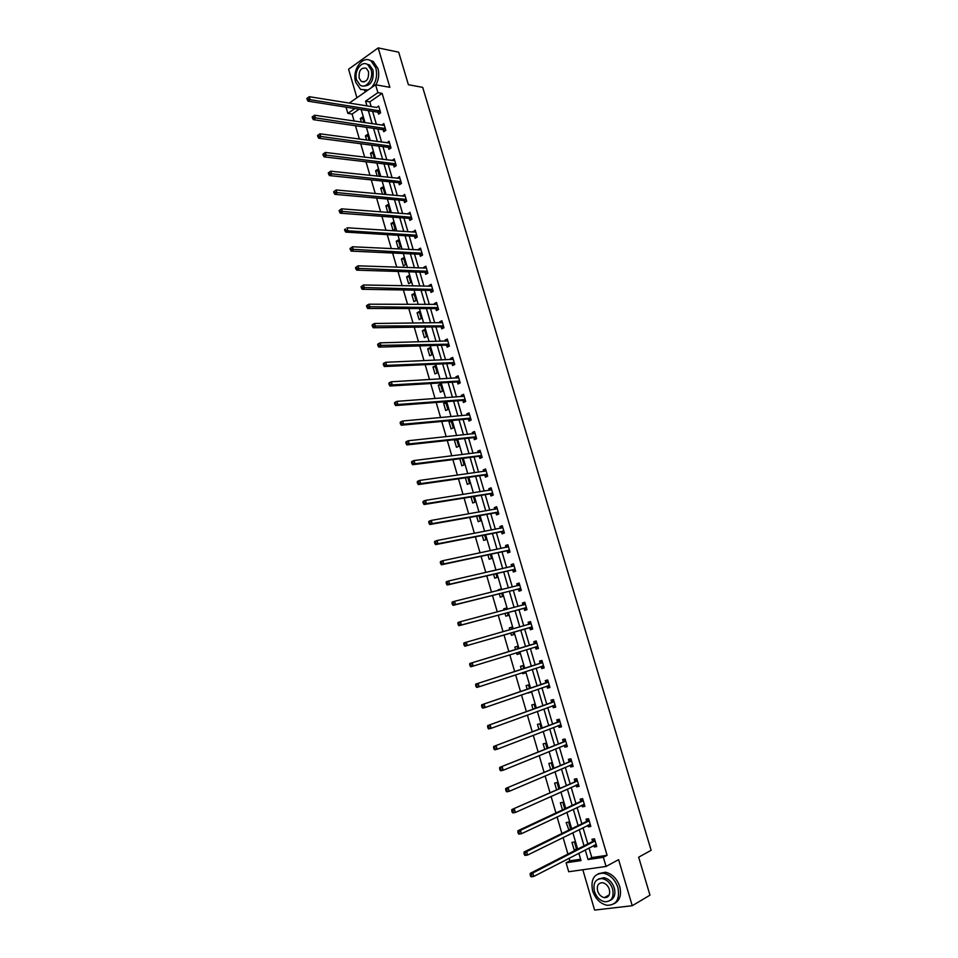<?xml version="1.0" encoding="UTF-8"?>
<svg xmlns="http://www.w3.org/2000/svg" width="958" height="958" viewBox="0 0 958 958"><rect width="100%" height="100%" fill="white"/><g stroke="black" fill="none" stroke-linecap="round" stroke-linejoin="round"><path stroke-width="1.44" d="M605.576 896.951L606.594 897.442M359.118 109.212L352.089 114.062L347.85 113.403L346.018 107.152M582.811 869.744L594.619 910.1L632.244 905.717L649.979 895.155L638.663 857.182L651.141 850.309L422.694 87.358L408.395 84.723L398.696 52.187L378.182 47.9L348.58 69.239L356.927 97.752M588.99 847.986L591.804 857.578L607.085 855.314L603.36 857.302L606.055 866.451L568.717 871.744L566.106 862.787L581.003 860.595L578.848 853.207M569.124 858.212L569.878 860.823L566.106 862.787M352.089 114.062L354.125 121.067M355.49 125.749L359.394 139.102M360.735 143.736L364.675 157.208M366.004 161.782L369.968 175.374M371.285 179.9L375.285 193.6M376.59 198.078L380.625 211.898M381.907 216.328L385.978 230.267M387.248 234.638L391.355 248.697M392.612 253.02L396.744 267.186M397.989 271.461L402.156 285.747M403.39 289.975L407.593 304.381M408.803 308.548L413.042 323.074M414.251 327.193L418.514 341.838M419.7 345.898L424.011 360.675M425.184 364.687L429.531 379.584M430.681 383.535L435.064 398.552M436.189 402.444L440.608 417.592M441.734 421.436L446.189 436.704M447.29 440.488L451.781 455.888M452.871 459.612L457.397 475.132M458.463 478.808L463.025 494.46M464.091 498.076L468.69 513.859M469.731 517.416L474.366 533.319M475.384 536.827L480.066 552.862M481.072 556.299L485.79 572.477M486.772 575.854L491.526 592.152M492.496 595.481L497.286 611.911M498.244 615.18L503.07 631.741M504.004 634.95L508.866 651.608M509.812 654.853L514.674 671.522M515.644 674.839L520.493 691.496M521.499 694.909L526.349 711.555M527.367 715.051L532.217 731.696M533.271 735.277L538.121 751.898M539.186 755.575L544.036 772.184M545.126 775.944L549.964 792.541M551.09 796.397L555.927 812.983M557.077 816.923L561.915 833.508M563.088 837.531L567.926 854.093M569.878 860.823L580.608 859.23M576.668 849.626L574.441 841.998L571.962 842.393L574.201 850.057L576.548 849.686M570.693 829.209L568.621 822.12L566.166 822.539L568.908 830.083M564.741 808.863L562.825 802.313L560.382 802.756L562.478 809.929M558.813 788.602L557.053 782.578L554.622 783.057L556.538 789.62M552.91 768.412L551.293 762.903L548.874 763.418L550.622 769.382M547.018 748.306L545.569 743.312L543.162 743.851L544.731 749.228M541.162 728.272L539.857 723.793L537.462 724.356L538.863 729.146M535.318 708.297L534.157 704.346L531.774 704.932L533.007 709.136M528.169 692.598L530.672 692.406L530.492 691.796M529.499 688.419L528.493 684.958L526.122 685.581L527.187 689.209M522.35 672.66L522.649 673.702L525.008 673.067L524.673 671.893M523.703 668.6L522.84 665.654L520.481 666.289L521.38 669.355M516.53 652.781L517.021 654.458L519.38 653.799L518.865 652.075M517.931 648.853L517.212 646.41L514.865 647.081L515.596 649.56M510.758 633.01L511.416 635.286L513.751 634.603L513.093 632.34M512.159 629.155L511.596 627.239L509.273 627.933L509.824 629.825M505.01 613.36L505.836 616.186L508.159 615.479L507.357 612.725M506.411 609.492L506.016 608.138L503.692 608.857L504.064 610.114M499.286 593.78L500.268 597.157L502.579 596.415L501.645 593.194M500.675 589.9L500.447 589.098L498.136 589.853L498.316 590.475M493.586 574.273L494.723 578.189L497.022 577.423L495.945 573.722M494.963 570.369L492.604 570.908L494.963 570.369M487.897 554.838L489.203 559.292L491.49 558.502L490.268 554.335M482.245 535.474L483.694 540.456L485.969 539.641L484.616 535.019M476.605 516.182L478.21 521.691L480.473 520.853L478.988 515.763M470.977 496.962L472.749 502.998L475 502.124L473.372 496.579M465.384 477.814L467.3 484.365L469.54 483.479L467.779 477.467M459.804 458.738L461.876 465.804L464.103 464.881L462.211 458.427M455.936 439.542L454.391 440.213L456.463 447.302L458.678 446.356L456.667 439.459M453.278 427.903L451.206 420.825L449.003 421.795L451.074 428.873L453.278 427.903M447.901 409.509L445.829 402.456L443.65 403.45L445.709 410.503L447.901 409.509M442.536 391.175L440.476 384.146L438.297 385.176L440.357 392.193L442.536 391.175M437.195 372.913L435.148 365.908L432.98 366.962L435.016 373.955L437.195 372.913M431.866 354.723L429.819 347.73L427.675 348.808L429.711 355.789L431.866 354.723M426.561 336.581L424.526 329.624L422.382 330.726L424.418 337.671L426.561 336.581M421.269 318.511L419.245 311.578L417.113 312.703L419.137 319.625L421.269 318.511M416 300.501L413.988 293.591L411.856 294.741L413.88 301.638L416 300.501M410.754 282.55L408.743 275.664L406.623 276.838L408.635 283.712L410.754 282.55M405.521 264.671L403.51 257.81L401.414 258.995L403.414 265.857L405.521 264.671M400.3 246.853L398.3 240.015L396.217 241.224L398.217 248.05L400.3 246.853M395.115 229.094L393.115 222.28L391.044 223.513L393.031 230.315L395.115 229.094M388.11 212.484L389.93 211.395L387.942 204.605L385.882 205.862L387.81 212.472M383.739 194.39L384.769 193.756L382.793 186.99L380.733 188.271L382.493 194.27M379.32 176.368L377.656 169.434L375.608 170.74L377.189 176.14M374.422 158.381L372.542 151.939L370.506 153.268L371.908 158.082M369.165 140.419L367.441 134.503L365.417 135.856L366.651 140.084M363.932 122.516L362.352 117.139L360.34 118.505L361.406 122.145M607.085 855.314L382.134 93.381L369.8 101.871L371.225 106.697M372.59 111.344L376.41 124.372M377.763 128.959L381.619 142.095M382.961 146.646L386.852 159.89M388.17 164.381L392.097 177.733M393.403 182.188L397.354 195.648M398.648 200.054L402.635 213.634M403.917 217.981L407.94 231.668M409.198 235.967L413.257 249.775M414.503 254.026L418.598 267.953M419.82 272.144L423.951 286.191M425.172 290.334L429.328 304.488M430.525 308.572L434.716 322.846M435.902 326.894L440.129 341.276M441.303 345.263L445.566 359.777M446.727 363.717L451.026 378.338M452.164 382.218L456.499 396.971M457.613 400.791L461.984 415.664M463.097 419.436L467.504 434.429M468.594 438.153L473.036 453.266M474.102 456.93L478.581 472.162M479.647 475.767L484.161 491.131M485.203 494.675L489.754 510.171M490.771 513.668L495.358 529.283M496.376 532.708L500.998 548.455M501.992 551.832L506.65 567.699M507.62 571.016L512.326 587.014M513.284 590.284L518.015 606.402M518.961 609.611L523.739 625.861M524.661 629.011L529.463 645.357M530.397 648.53L535.199 664.888M536.157 668.145L540.959 684.491M541.941 687.832L546.731 704.166M547.748 707.591L552.538 723.913M553.568 727.421L558.358 743.731M559.412 747.324L564.202 763.622M565.292 767.31L570.07 783.584M571.184 787.368L575.962 803.63M577.087 807.498L581.865 823.748M583.027 827.7L587.793 843.938M593.792 845.495L594.235 846.968L596.762 846.573L594.487 838.825L591.948 839.22L592.571 841.316M587.865 825.317L588.308 826.85L590.835 826.431L588.559 818.707L586.045 819.138L586.655 821.222M581.937 805.211L582.416 806.816L584.919 806.361L582.656 798.661L580.153 799.128L580.764 801.199M576.045 785.177L576.536 786.841L579.039 786.362L576.776 778.698L574.285 779.189L574.896 781.249M570.178 765.214L570.681 766.951L573.171 766.448L570.92 758.808L568.441 759.323L569.04 761.382M564.322 745.336L564.849 747.132L567.328 746.593L565.076 738.989L562.609 739.528L563.22 741.576M558.49 725.517L559.041 727.385L561.496 726.823L559.268 719.242L556.814 719.817L557.412 721.853M552.682 705.783L553.257 707.711L555.7 707.124L553.473 699.568L551.03 700.166L551.628 702.202M546.898 686.12L547.485 688.107L549.916 687.497L547.701 679.964L545.27 680.587L545.868 682.623M541.138 666.564L541.737 668.588L544.156 667.93L541.941 660.433L539.534 661.092L540.12 663.116M535.414 647.105L536.013 649.129L538.42 648.446L536.217 640.974L533.81 641.656L534.408 643.668M529.714 627.73L530.301 629.741L532.696 629.035L530.504 621.586L528.121 622.293L528.708 624.305M524.026 608.414L524.625 610.414L526.996 609.683L524.816 602.271L522.433 603.013L523.032 605.001M518.374 589.182L518.961 591.17L521.32 590.415L519.14 583.015L516.781 583.781L517.368 585.769L519.368 583.793M512.734 570.01L513.308 571.998L515.667 571.207L513.5 563.843L511.153 564.633L511.704 566.537M507.105 550.91L507.692 552.886L510.027 552.071L507.872 544.731L505.537 545.557L506.075 547.389M501.501 531.87L502.088 533.846L504.411 533.007L502.255 525.691L499.932 526.541L500.459 528.301M495.921 512.913L496.507 514.877L498.819 514.015L496.675 506.722L494.364 507.596L494.855 509.273M490.364 494.017L490.939 495.969L493.25 495.082L491.107 487.826L488.808 488.724L489.275 490.328M484.82 475.192L485.395 477.144L487.694 476.222L485.562 468.989L483.275 469.911L483.718 471.444M479.299 456.427L479.874 458.367L482.161 457.433L480.03 450.224L477.755 451.17L478.186 452.631M473.803 437.734L474.378 439.674L476.641 438.704L474.521 431.519L472.258 432.501L472.665 433.878M468.318 419.113L468.893 421.041L471.144 420.047L469.037 412.886L466.786 413.892L467.169 415.197M462.858 400.552L463.433 402.48L465.672 401.462L463.576 394.325L461.325 395.355L461.696 396.588M457.421 382.062L457.984 383.978L460.211 382.937L458.128 375.823L455.888 376.877L456.236 378.039M451.996 363.633L452.559 365.537L454.775 364.471L452.691 357.394L450.476 358.472L450.799 359.561M446.596 345.263L447.147 347.167L449.362 346.077L447.278 339.024L445.075 340.126L445.374 341.144M441.207 326.965L441.77 328.869L443.961 327.756L441.889 320.714L439.698 321.84L439.985 322.798M435.842 308.739L436.393 310.631L438.584 309.482L436.525 302.477L434.333 303.626L434.597 304.512M430.501 290.573L431.052 292.453L433.22 291.292L431.172 284.31L428.992 285.472L429.232 286.286M425.172 272.467L425.723 274.335L427.879 273.15L425.831 266.192L423.675 267.39L423.891 268.132M419.855 254.421L420.406 256.289L422.562 255.079L420.514 248.146L418.371 249.367L418.574 250.038M414.575 236.446L415.113 238.303L417.257 237.069L415.221 230.159L413.269 232.016M409.294 218.532L409.844 220.388L411.976 219.131L409.94 212.245L407.976 214.053M404.048 200.677L404.587 202.533L406.707 201.252L404.683 194.39L402.707 196.151M398.803 182.894L399.354 184.738L401.462 183.433L399.438 176.595L397.462 178.308M393.594 165.159L394.133 167.003L396.229 165.674L394.217 158.86L392.229 160.537M388.397 147.496L388.936 149.328L391.02 147.975L389.02 141.185L387.02 142.826M383.212 129.893L383.751 131.713L385.823 130.348L383.835 123.582L381.823 125.163M378.051 112.349L378.59 114.17L380.649 112.769L378.661 106.027L376.65 107.571M349.191 103.141L375.584 84.759L389.858 87.31L378.182 47.9M375.584 84.759L377.907 92.651L365.573 101.165L366.998 106.015M382.134 93.381L377.907 92.651M632.244 905.717L618.605 859.661L606.055 866.451M354.879 108.553L347.85 113.403M577.65 849.123L572.848 832.718M571.687 828.73L566.873 812.312M565.735 808.408L560.921 791.979M559.807 788.159L554.993 771.717M553.904 767.993L549.09 751.539M548.024 747.899L543.21 731.433M542.168 727.876L537.342 711.399M536.324 707.938L531.498 691.448M530.516 688.072L525.679 671.57M524.721 668.265L519.883 651.751M518.949 648.542L514.111 632.04M513.189 628.867L508.375 612.449M507.429 609.216L502.663 592.93M501.705 589.637L496.974 573.483M495.993 570.142L491.31 554.119M490.304 550.706L485.658 534.815M484.64 531.343L480.03 515.572M479 512.051L474.414 496.412M473.372 492.831L468.833 477.324M467.767 473.683L463.265 458.295M462.175 454.607L457.708 439.339M456.619 435.591L452.188 420.454M451.074 416.646L446.679 401.641M445.554 397.774L441.195 382.889M440.045 378.973L435.722 364.208M434.561 360.232L430.274 345.587M429.1 341.563L424.849 327.037M423.652 322.966L419.436 308.56M418.227 304.428L414.048 290.142M412.826 285.963L408.671 271.797M407.437 267.557L403.318 253.511M402.073 249.224L397.989 235.285M396.72 230.95L392.672 217.131M391.391 212.748L387.379 199.048M386.086 194.606L382.11 181.014M380.793 176.535L376.853 163.052M375.524 158.513L371.608 145.161M370.267 140.563L366.387 127.318M365.034 122.684L361.19 109.547M585.23 849.914L588.056 859.554L603.36 857.302M368.363 110.673L372.195 123.738M373.548 128.348L377.416 141.533M378.745 146.095L382.649 159.375M383.966 163.89L387.906 177.29M389.211 181.757L393.175 195.264M394.468 199.683L398.468 213.299M399.749 217.67L403.773 231.405M405.042 235.716L409.114 249.571M410.359 253.834L414.455 267.809M415.688 272.012L419.82 286.107M421.041 290.262L425.208 304.464M426.418 308.572L430.621 322.894M431.807 326.941L436.046 341.383M437.219 345.383L441.482 359.945M442.644 363.896L446.955 378.578M448.093 382.47L452.439 397.271M453.565 401.103L457.936 416.035M459.05 419.82L463.468 434.86M464.558 438.596L469.013 453.757M470.091 457.433L474.569 472.725M475.635 476.342L480.162 491.765M481.203 495.322L485.766 510.865M486.796 514.374L491.382 530.037M492.4 533.486L497.034 549.293M498.028 552.682L502.699 568.609M503.68 571.938L508.387 587.984M509.345 591.266L514.099 607.444M515.033 610.665L519.823 626.975M520.745 630.136L525.559 646.53M526.505 649.728L531.319 666.133M532.277 669.414L537.091 685.808M538.073 689.173L542.875 705.555M543.893 709.004L548.694 725.386M549.724 728.906L554.526 745.276M555.592 748.893L560.382 765.238M561.472 768.939L566.262 785.285M567.375 789.069L572.166 805.403M573.303 809.282L578.093 825.592M579.255 829.556L584.033 845.866M591.804 857.578L588.056 859.554M369.8 101.871L365.573 101.165M596.535 845.782L594.235 846.968M576.453 848.908L574.201 850.057M570.657 829.065L568.393 830.167M590.619 825.712L588.308 826.85M584.727 805.714L582.416 806.816M578.871 785.8L576.536 786.841M573.016 765.945L570.681 766.951M567.196 746.174L564.849 747.132M561.4 726.475L559.041 727.385M555.616 706.848L553.257 707.711M530.612 692.215L528.301 693.017M549.856 687.281L547.485 688.107M524.972 672.947L522.649 673.702M544.12 667.798L541.737 668.588M519.356 653.739L517.021 654.458M538.396 648.386L536.013 649.129M511.608 627.274L509.273 627.933M530.516 621.622L528.121 622.293M506.04 608.234L503.692 608.857M524.84 602.378L522.433 603.013M500.495 589.266L498.136 589.853M519.2 583.194L516.781 583.781M513.572 564.082L511.153 564.633M507.956 545.042L505.537 545.557M502.375 526.074L499.932 526.541M496.807 507.177L494.364 507.596M491.262 488.341L488.808 488.724M485.73 469.576L483.275 469.911M480.221 450.871L477.755 451.17M456.798 439.938L454.391 440.213M474.737 432.238L472.258 432.501M451.422 421.568L449.003 421.795M469.264 413.676L466.786 413.892M446.069 403.27L443.65 403.45M463.816 395.175L461.325 395.355M440.74 385.02L438.297 385.176M458.391 376.734L455.888 376.877M435.411 366.842L432.98 366.962M452.978 358.364L450.476 358.472M430.118 348.736L427.675 348.808M447.59 340.054L445.075 340.126M424.837 330.678L422.382 330.726M442.213 321.816L439.698 321.84M419.568 312.691L417.113 312.703M436.86 303.638L434.333 303.626M414.323 294.765L411.856 294.741M431.531 285.532L428.992 285.472M409.102 276.91L406.623 276.838M426.214 267.486L423.675 267.39M403.893 259.103L401.414 258.995M420.921 249.499L418.371 249.367M398.708 241.368L396.217 241.224M415.64 231.573L413.09 231.405M393.534 223.681L391.044 223.513M410.371 213.718L407.821 213.514M388.373 206.066L385.882 205.862M405.138 195.911L402.576 195.672M383.236 188.51L380.733 188.271M399.917 178.176L397.342 177.901M378.123 171.015L375.608 170.74M394.708 160.501L392.133 160.19M373.021 153.579L370.506 153.268M389.523 142.898L386.936 142.55M367.932 136.204L365.417 135.856M384.35 125.342L381.763 124.959M362.866 118.888L360.34 118.505M380.11 110.948L310.129 99.668L309.266 96.698L376.602 107.428M594.69 845.04L596.367 845.207M594.762 841.28L592.224 841.675L530.193 873.373L532.78 873.001L595.098 840.908M531.211 874.702L532.78 873.001L533.774 876.438L531.175 876.81L530.564 876.223L531.606 876.079L531.211 874.702L530.169 874.858L530.564 876.223M596.151 844.477L533.774 876.438L531.606 876.079M592.224 841.675L594.176 838.873M530.193 873.373L530.169 874.858M592.595 890.844C595.433 898.975 600.307 903.801 607.216 905.31C616.461 905.059 620.018 899.155 617.91 887.599C615.096 879.588 610.318 874.798 603.576 873.217C594.14 873.313 590.487 879.193 592.595 890.844M614.365 903.574C619.91 900.508 621.706 894.832 619.73 886.557C616.916 878.57 612.15 873.78 605.408 872.211L598.211 873.756M598.618 878.953L603.971 877.696C608.845 878.821 612.294 882.282 614.317 888.054C615.755 894.161 614.389 898.281 610.234 900.412M594.403 891.335C596.439 897.203 599.947 900.676 604.905 901.777C611.587 901.61 614.162 897.359 612.629 889.012C610.605 883.228 607.156 879.767 602.283 878.63C595.505 878.714 592.87 882.953 594.403 891.335M609.36 889.431C608.055 885.695 605.827 883.456 602.678 882.725C598.319 882.797 596.63 885.527 597.612 890.928C598.93 894.7 601.181 896.939 604.366 897.646C608.677 897.55 610.342 894.808 609.36 889.431M606.414 896.484L607.695 896.868M371.381 87.681C376.123 82.268 377.608 75.73 375.847 68.054L371.141 61.037C362.711 54.69 351.658 70.197 355.741 82.292L360.591 89.429L368.088 89.98M364.567 90.699L366.543 91.058M375.943 84.819C378.757 79.622 379.416 74.173 377.943 68.461L373.225 61.456L369.309 60.115M366.543 64.042L369.596 65.012L373.009 70.078C374.039 80.759 370.758 86.076 363.154 86.028M356.604 79.981L360.076 85.106C366.052 89.573 374.039 78.508 371.081 69.706L367.668 64.641C361.609 60.079 353.646 71.239 356.604 79.981M368.483 71.551L366.279 68.269C361.01 67.288 358.627 70.581 359.154 78.161L361.382 81.466C366.639 82.436 368.998 79.131 368.483 71.551M588.655 824.922L590.451 825.137M588.835 821.15L586.308 821.581L524.05 852.009L526.625 851.602L589.17 820.79M525.044 853.291L526.625 851.602L527.607 855.027L525.032 855.434L524.409 854.823L525.439 854.668L525.044 853.291L524.014 853.458L524.409 854.823M590.224 824.347L527.607 855.027L525.439 854.668M586.308 821.581L588.308 818.767M524.05 852.009L524.014 853.458M582.632 804.888L584.56 805.139M582.931 801.092L580.416 801.547L517.931 830.73L520.481 830.299L583.266 800.744M518.913 831.963L520.481 830.299L521.463 833.711L518.901 834.143L518.278 833.508L519.296 833.328L518.913 831.963L517.883 832.143L518.278 833.508M584.308 804.289L521.463 833.711L519.296 833.328M580.416 801.547L582.428 798.792M517.931 830.73L517.883 832.143M576.632 784.913L578.692 785.213M577.039 781.105L511.835 809.546L577.387 780.77M512.793 810.719L514.374 809.067L515.344 812.468L512.805 812.935L512.171 812.264L513.189 812.085L512.793 810.719L511.776 810.911L512.171 812.264M578.428 784.303L515.344 812.468L513.189 812.085M574.549 781.596L576.572 778.89M511.835 809.546L511.776 810.911M570.657 765.011L572.848 765.358M571.184 761.203L505.752 788.434L571.519 760.868M506.71 789.56L508.279 787.931L509.261 791.308L506.734 791.811L506.087 791.116L507.093 790.913L506.71 789.56L505.692 789.763L506.087 791.116M572.561 764.388L509.261 791.308L507.093 790.913M568.693 761.718L570.729 759.071M505.752 788.434L505.692 789.763M564.693 745.18L567.028 745.587M565.34 741.36L499.705 767.406L565.687 741.037M500.639 768.484L502.22 766.867L503.19 770.232L500.675 770.771L500.028 770.052L501.034 769.837L500.639 768.484L499.633 768.699L500.028 770.052M566.717 744.546L503.19 770.232L501.034 769.837M562.873 741.911L564.921 739.313M499.705 767.406L499.633 768.699M558.754 725.422L561.22 725.877M559.52 721.602L493.681 746.45L559.867 721.278M494.603 747.491L496.184 745.887L497.142 749.24L494.651 749.803L493.993 749.06L494.987 748.833L494.603 747.491L493.609 747.719L493.993 749.06M560.897 724.775L497.142 749.24L494.987 748.833M557.065 722.176L559.125 719.638M493.681 746.45L493.609 747.719M552.838 705.723L555.436 706.238M553.724 701.915L487.682 725.589L554.071 701.603M551.281 702.513L553.952 701.747L551.545 702.322L553.341 700.023M488.592 726.583L490.161 724.99L491.131 728.331L488.64 728.93L487.981 728.152L488.975 727.912L488.592 726.583L487.598 726.823L487.981 728.152M555.089 705.076L491.131 728.331L488.975 727.912M487.682 725.589L487.598 726.823M546.946 686.096L549.676 686.682M547.94 682.3L481.706 704.801L548.299 681.988M545.509 682.922L548.204 682.108L545.773 682.731L547.593 680.491M482.593 705.747L484.173 704.178L485.131 707.507L482.652 708.13L481.982 707.327L482.976 707.076L482.593 705.747L481.599 705.998L481.982 707.327M549.317 685.461L485.131 707.507L482.976 707.076M481.706 704.801L481.599 705.998M541.066 666.54L543.94 667.187M542.192 662.744L475.743 684.096L542.539 662.457M539.773 663.403L542.444 662.565L540.037 663.223L541.857 661.02M476.617 684.994L478.198 683.437L479.156 686.754L476.701 687.413L476.018 686.587L477 686.323L476.617 684.994L475.635 685.257L476.018 686.587M543.557 665.906L479.156 686.754L477 686.323M475.743 684.096L475.635 685.257M537.821 646.434L535.283 647.069L538.216 647.776M536.456 643.273L469.815 663.475L536.803 642.986M470.677 664.325L472.258 662.78L473.204 666.085L470.761 666.78L470.079 665.93L471.061 665.654L470.677 664.325L469.695 664.601L470.079 665.93M537.689 646.387L473.204 666.085L471.061 665.654M534.049 643.956L536.145 641.632M469.815 663.475L469.695 664.601M532.277 628.496L529.259 627.682L464.846 646.219L467.276 645.5L466.33 642.207L531.091 623.598M528.505 624.508L530.696 622.233M532.109 627.023L467.276 645.5L465.133 645.057L464.75 643.74L463.78 644.027L464.163 645.345L465.133 645.057M463.78 644.027L463.9 642.926L466.33 642.207L464.75 643.74M464.163 645.345L464.846 646.219M526.601 609.216L523.583 608.366L458.954 625.742L461.373 624.987L460.427 621.706L525.403 604.27M522.948 605.097L525.02 602.977M526.409 607.683L461.373 624.987L459.229 624.532L458.846 623.227L457.888 623.526L458.259 624.832L459.229 624.532M457.888 623.526L458.02 622.46L460.427 621.706L458.846 623.227M458.259 624.832L458.954 625.742M452.008 603.109L452.38 604.414L453.35 604.103L452.966 602.798L452.008 603.109L452.152 602.079L454.547 601.289L519.727 585.015M452.966 602.798L454.547 601.289L455.493 604.558L453.086 605.336L517.919 589.122L520.948 590.008M520.733 588.416L455.493 604.558L453.35 604.103M452.38 604.414L453.086 605.336M515.308 570.872L512.267 569.938L447.242 585.015L449.637 584.212L448.691 580.955L514.087 565.831M511.835 566.513L513.739 564.669M515.081 569.22L449.637 584.212L447.494 583.745L447.111 582.44L446.165 582.763L446.536 584.069L447.494 583.745M446.165 582.763L446.308 581.769L448.691 580.955L447.111 582.44M446.536 584.069L447.242 585.015M509.692 551.808L506.65 550.838L441.422 564.777L443.794 563.939L442.859 560.693L508.447 546.719M506.303 547.341L508.135 545.629M509.452 550.096L443.794 563.939L441.65 563.46L441.279 562.166L440.333 562.502L440.704 563.795L441.65 563.46M440.333 562.502L440.488 561.544L442.859 560.693L441.279 562.166M440.704 563.795L441.422 564.777M500.806 528.229L502.543 526.649M434.525 542.312L434.896 543.605L435.842 543.258L435.471 541.965L434.525 542.312L434.692 541.39L437.052 540.516L502.842 527.666M435.471 541.965L437.052 540.516L437.986 543.737L435.615 544.611L501.046 531.798L504.1 532.804M503.836 531.031L437.986 543.737L435.842 543.258M434.896 543.605L435.615 544.611M495.322 509.201L496.974 507.74M428.741 522.206L429.112 523.487L430.046 523.128L429.675 521.847L428.741 522.206L428.921 521.308L431.256 520.41L497.25 508.686M429.675 521.847L431.256 520.41L432.19 523.619L429.843 524.517L495.466 512.829L498.519 513.871M498.244 512.051L432.19 523.619L430.046 523.128M429.112 523.487L429.843 524.517M489.849 490.233L491.418 488.891M422.981 502.172L423.352 503.453L424.286 503.082L423.915 501.8L422.981 502.172L423.161 501.309L425.496 500.375L491.682 489.778M423.915 501.8L425.496 500.375L426.418 503.585L424.083 504.507L489.909 493.921L492.975 495.011M492.663 493.119L426.418 503.585L424.286 503.082M423.352 503.453L424.083 504.507M484.413 471.348L485.898 470.115M417.233 482.209L417.604 483.491L418.538 483.107L418.167 481.826L417.233 482.209L417.425 481.383L419.748 480.425L486.137 470.941M418.167 481.826L419.748 480.425L420.67 483.61L418.347 484.568L484.365 475.096L487.43 476.222M487.119 474.27L420.67 483.61L418.538 483.107M417.604 483.491L418.347 484.568M478.988 452.523L480.377 451.41M411.521 462.331L411.88 463.612L412.814 463.217L412.443 461.936L411.521 462.331L411.724 461.528L414.024 460.547L480.605 452.164M412.443 461.936L414.024 460.547L414.946 463.72L412.635 464.714L478.844 456.319L481.922 457.493M481.587 455.481L414.946 463.72L412.814 463.217M411.88 463.612L412.635 464.714M473.587 433.782L474.893 432.765M405.821 442.524L406.192 443.794L407.102 443.386L406.743 442.117L405.821 442.524L406.036 441.758L408.324 440.74L475.096 433.459M406.743 442.117L408.324 440.74L409.234 443.913L406.946 444.919L473.336 437.626L476.389 438.812M476.066 436.764L409.234 443.913L407.102 443.386M406.192 443.794L406.946 444.919M468.211 415.101L469.42 414.191M400.145 422.801L400.516 424.059L401.426 423.64L400.36 422.059L402.647 421.017L469.612 414.826M401.067 422.382L402.647 421.017L403.558 424.166L401.27 425.208L467.863 418.993L470.833 420.191M470.582 418.119L403.558 424.166L401.426 423.64M400.516 424.059L401.27 425.208M462.846 396.504L463.971 395.678M394.492 403.138L394.852 404.396L395.762 403.977L394.72 402.432L396.983 401.354L464.139 396.253M395.403 402.707L396.983 401.354L397.893 404.504L395.618 405.569L462.391 400.432L465.301 401.618M465.109 399.534L397.893 404.504L395.762 403.977M394.852 404.396L395.618 405.569M457.505 377.967L458.535 377.236M388.864 383.559L389.223 384.817L390.122 384.374L389.092 382.889L391.355 381.775L458.69 377.739M389.762 383.116L391.355 381.775L392.253 384.912L389.99 386.014L456.954 381.931L459.792 383.128M459.648 381.009L392.253 384.912L390.122 384.374M389.223 384.817L389.99 386.014M452.188 359.501L453.122 358.855M383.248 364.052L383.607 365.297L384.505 364.854L383.487 363.405L385.739 362.28L453.254 359.298M384.146 363.597L385.739 362.28L386.637 365.393L384.386 366.519L451.529 363.489L454.308 364.699M454.212 362.567L386.637 365.393L384.505 364.854M383.607 365.297L384.386 366.519M446.895 341.108L447.733 340.545M377.668 344.617L378.015 345.862L378.913 345.395L377.907 343.994L380.134 342.844L447.841 340.928M378.554 344.15L380.134 342.844L381.033 345.946L378.805 347.107L446.129 345.131L448.847 346.329M448.799 344.173L378.913 345.395M378.015 345.862L378.805 347.107M441.614 322.774L442.356 322.295M372.087 325.253L372.446 326.498L373.333 326.019L372.351 324.666L374.566 323.481L442.452 322.618M372.985 324.786L374.566 323.481L375.452 326.582L373.237 327.756L440.74 326.822L443.41 328.031M443.398 325.852L373.333 326.019M372.446 326.498L373.237 327.756M436.345 304.524L437.004 304.105M366.543 305.961L366.902 307.195L367.776 306.716L366.806 305.41L369.01 304.201L437.076 304.369M367.429 305.482L369.01 304.201L369.896 307.279L367.692 308.488L435.375 308.584L437.998 309.793M438.022 307.59L367.776 306.716M366.902 307.195L367.692 308.488M361.022 286.741L361.37 287.975L362.244 287.484L361.896 286.25L361.022 286.741L363.477 284.981L431.723 286.191M361.896 286.25L363.477 284.981L364.363 288.059L362.172 289.292L430.022 290.406L432.597 291.627M432.669 289.4L362.244 287.484M361.37 287.975L362.172 289.292M355.514 267.605L355.861 268.827L356.735 268.324L356.376 267.09L355.514 267.605L357.969 265.833L426.382 268.072M356.376 267.09L357.969 265.833L358.855 268.899L356.663 270.156L424.693 272.3L427.22 273.521M427.328 271.27L356.735 268.324M355.861 268.827L356.663 270.156M350.017 248.529L350.377 249.751L351.239 249.236L350.891 248.014L350.017 248.529L352.472 246.769L421.041 249.942M350.891 248.014L352.472 246.769L353.358 249.81L351.191 251.104L419.388 254.253L421.867 255.475M422.011 253.211L351.239 249.236M350.377 249.751L351.191 251.104M415.533 232.147L347 227.764L347.886 230.806L345.73 232.111L414.096 236.267L416.538 237.488M416.706 235.213L347.886 230.806L345.766 230.207L345.419 228.998L344.557 229.525L344.904 230.734L345.766 230.207M344.557 229.525L345.419 228.998M344.904 230.734L345.73 232.111M339.108 210.592L339.455 211.802L340.318 211.263L339.97 210.053L339.108 210.592L341.551 208.832L410.491 214.101M339.97 210.053L341.551 208.832L342.425 211.862L340.282 213.203L408.826 218.352L411.221 219.574M411.425 217.274L340.318 211.263M339.455 211.802L340.282 213.203M333.683 191.72L334.031 192.929L334.881 192.378L334.534 191.181L333.683 191.72L336.126 189.971L405.234 196.234M334.534 191.181L336.126 189.971L336.988 192.989L334.857 194.354L403.569 200.485L405.929 201.719M406.156 199.396L334.881 192.378M334.031 192.929L334.857 194.354M328.283 172.931L328.63 174.128L329.468 173.578L329.133 172.368L328.283 172.931L330.714 171.183L399.989 178.439M329.133 172.368L330.714 171.183L331.576 174.188L329.456 175.577L398.336 182.691L400.66 183.924M400.911 181.589L329.468 173.578M328.63 174.128L329.456 175.577M322.894 154.202L323.241 155.4L324.079 154.837L323.732 153.639L322.894 154.202L325.325 152.454L394.768 160.693M323.732 153.639L325.325 152.454L326.187 155.447L324.079 156.873L393.115 164.968L395.403 166.201M395.69 163.83L324.079 154.837M323.241 155.4L324.079 156.873M317.529 135.545L317.876 136.743L318.715 136.168L318.367 134.97L317.529 135.545L319.948 133.809L389.559 143.017M318.367 134.97L319.948 133.809L320.81 136.79L318.715 138.227L387.918 147.292L390.169 148.526M390.481 146.143L318.715 136.168M317.876 136.743L318.715 138.227M312.176 116.96L312.524 118.145L313.362 117.559L313.015 116.373L312.176 116.96L314.607 115.223L384.362 125.402M313.015 116.373L314.607 115.223L315.457 118.193L313.374 119.654L382.733 129.677L384.948 130.923M385.284 128.516L313.362 117.559M312.524 118.145L313.374 119.654M379.763 113.367L377.572 112.134L308.057 101.153L310.129 99.668L308.021 99.033L307.686 97.848L306.859 98.434L307.195 99.62L308.021 99.033M307.195 99.62L308.057 101.153M309.266 96.698L307.686 97.848M595.014 841.04L592.475 841.447M589.086 820.922L586.559 821.341M583.183 800.864L580.668 801.319M577.291 780.89L574.8 781.381M571.435 760.987L568.956 761.502M565.591 741.157L563.124 741.696M560.765 724.739L560.107 724.895M559.771 721.398L557.328 721.973M554.957 705.052L554.131 705.244M549.185 685.425L548.06 685.712M543.426 665.87L541.677 666.337M536.72 643.093L534.313 643.776M531.965 626.987L529.582 627.694M531.654 626.975L529.259 627.682M531.007 623.694L528.612 624.412M526.277 607.647L523.894 608.378M525.954 607.635L523.583 608.366M525.307 604.366L523.164 605.037M520.601 588.38L518.23 589.134M520.278 588.356L517.919 589.122M519.643 585.11L518.398 585.518M514.949 569.172L512.59 569.962M514.626 569.16L512.267 569.938M513.991 565.927L513.117 566.226M509.309 550.048L506.974 550.862M508.985 550.024L506.65 550.838M508.363 546.814L507.68 547.042M503.692 530.983L501.369 531.822M503.381 530.96L501.046 531.798M498.1 511.991L495.789 512.865M497.777 511.955L495.466 512.829M492.532 493.071L490.233 493.969M492.208 493.035L489.909 493.921M486.975 474.222L484.688 475.132M486.652 474.174L484.365 475.096M481.443 455.433L479.168 456.379M481.12 455.385L478.844 456.319M475.934 436.704L473.671 437.674M475.611 436.656L473.336 437.626M470.438 418.059L468.187 419.053M470.115 417.999L467.863 418.993M464.965 399.474L462.726 400.492M464.642 399.402L462.391 400.432M459.517 380.949L457.277 381.991M459.181 380.889L456.954 381.931M454.08 362.495L451.853 363.561M453.745 362.423L451.529 363.489M448.655 344.114L446.452 345.203M448.332 344.03L446.129 345.131M443.267 325.78L441.063 326.906M442.931 325.708L440.74 326.822M437.89 307.53L435.698 308.668M437.555 307.446L435.375 308.584M432.525 289.328L430.358 290.502M432.202 289.244L430.022 290.406M427.184 271.198L425.029 272.395M426.861 271.114L424.693 272.3M421.867 253.14L419.724 254.349M421.532 253.044L419.388 254.253M416.562 235.129L414.431 236.375M416.239 235.033L414.096 236.267M411.281 217.191L409.15 218.46M410.946 217.083L408.826 218.352M406.012 199.324L403.905 200.605M405.689 199.204L403.569 200.485M400.767 181.505L398.672 182.81M400.432 181.385L398.336 182.691M395.546 163.746L393.451 165.075M395.211 163.638L393.115 164.968M390.337 146.059L388.253 147.412M390.002 145.939L387.918 147.292M385.14 128.432L383.068 129.809M384.805 128.3L382.733 129.677M379.967 110.865L377.907 112.266M379.631 110.733L377.572 112.134M594.918 841.16L592.379 841.555M609.228 894.868L604.366 897.646M603.971 877.696L602.283 878.63M603.576 873.217L605.408 872.211M364.172 81.969L361.382 81.466M369.596 65.012L367.668 64.641M371.141 61.037L373.225 61.456M589.002 821.018L586.476 821.449M583.111 800.96L580.596 801.415M577.231 780.962L574.74 781.453M571.387 761.047L568.908 761.562M565.555 741.205L563.088 741.755M559.747 721.434L557.293 722.009"/></g></svg>
